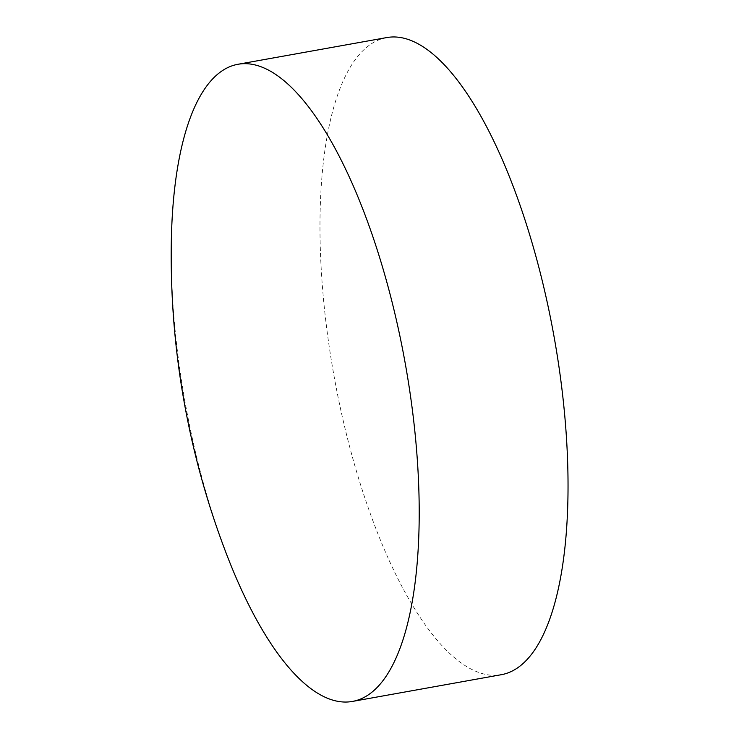 <?xml version="1.0" encoding="UTF-8"?>
<svg xmlns="http://www.w3.org/2000/svg" width="739" height="739" viewBox="0 0 739 739"><rect width="100%" height="100%" fill="white"/><g stroke="black" fill="none" stroke-linecap="round" stroke-linejoin="round"><path stroke-width="0.55" stroke-dasharray="3.69 2.77" d="M386.83 37.56A323.673 111.765 -100.2 0 0 332.356 366.433A323.673 111.765 -100.2 0 0 494.567 675.335A323.673 111.765 -100.2 0 0 501.19 674.725M171.272 244.35A323.673 111.765 -100.2 0 0 181.979 383.67A323.673 111.765 -100.2 0 0 227.169 555.811"/><path stroke-width="1.11" d="M352.364 701.44L501.19 674.725A323.673 111.765 -100.2 0 0 555.663 345.861A323.673 111.765 -100.2 0 0 393.453 36.95A323.673 111.765 -100.2 0 0 386.83 37.56L238.004 64.275A323.673 111.765 -100.2 0 0 171.272 244.35A832.927 832.927 0 0 0 227.169 555.811A323.673 111.765 -100.2 0 0 345.741 702.05A323.673 111.765 -100.2 0 0 352.364 701.44A323.673 111.765 -100.2 0 0 408.39 382.045A323.673 111.765 -100.2 0 0 244.627 63.665A323.673 111.765 -100.2 0 0 238.004 64.275"/></g></svg>
